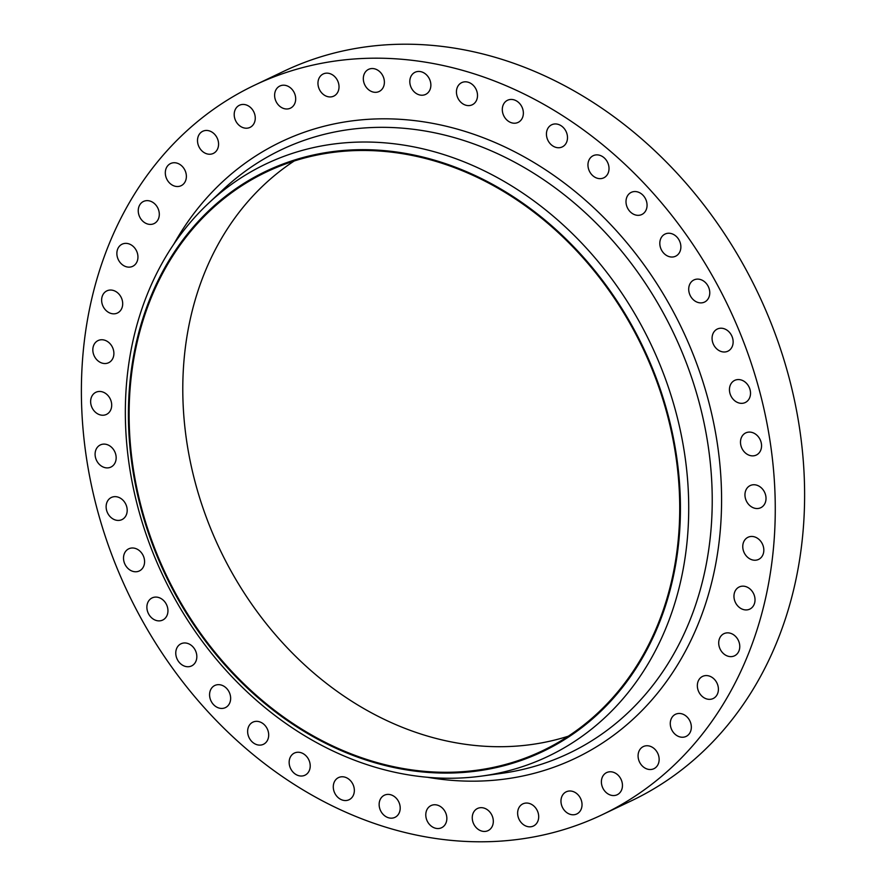 <?xml version="1.0" encoding="UTF-8"?>
<svg xmlns="http://www.w3.org/2000/svg" width="886" height="886" viewBox="0 0 886 886"><rect width="100%" height="100%" fill="white"/><g stroke="black" fill="none" stroke-linecap="round" stroke-linejoin="round"><path stroke-width="1.33" d="M331.696 96.796A12.271 10.1 -115.5 0 0 333.767 96.12A12.271 10.1 -115.5 0 0 338.12 81.911A12.271 10.1 -115.5 0 0 325.273 73.294A12.271 10.1 -115.5 0 0 323.213 73.97A12.271 10.1 -115.5 0 0 318.86 88.179A12.271 10.1 -115.5 0 0 331.696 96.796M377.071 92.177A12.271 10.1 -115.5 0 0 379.13 91.502A12.271 10.1 -115.5 0 0 383.483 77.292A12.271 10.1 -115.5 0 0 370.647 68.687A12.271 10.1 -115.5 0 0 368.576 69.352A12.271 10.1 -115.5 0 0 364.224 83.561A12.271 10.1 -115.5 0 0 377.071 92.177M423.552 95.079A12.271 10.1 -115.5 0 0 425.612 94.414A12.271 10.1 -115.5 0 0 429.965 80.205A12.271 10.1 -115.5 0 0 417.118 71.589A12.271 10.1 -115.5 0 0 415.058 72.264A12.271 10.1 -115.5 0 0 410.705 86.463A12.271 10.1 -115.5 0 0 423.552 95.079M470.189 105.456A12.271 10.1 -115.5 0 0 472.249 104.781A12.271 10.1 -115.5 0 0 476.613 90.571A12.271 10.1 -115.5 0 0 463.766 81.955A12.271 10.1 -115.5 0 0 461.706 82.631A12.271 10.1 -115.5 0 0 457.342 96.84A12.271 10.1 -115.5 0 0 470.189 105.456M516.051 123.076A12.271 10.1 -115.5 0 0 518.111 122.401A12.271 10.1 -115.5 0 0 522.463 108.192A12.271 10.1 -115.5 0 0 509.616 99.586A12.271 10.1 -115.5 0 0 507.556 100.251A12.271 10.1 -115.5 0 0 503.204 114.46A12.271 10.1 -115.5 0 0 516.051 123.076M560.185 147.597A12.271 10.1 -115.5 0 0 562.245 146.921A12.271 10.1 -115.5 0 0 566.597 132.712A12.271 10.1 -115.5 0 0 553.75 124.095A12.271 10.1 -115.5 0 0 551.69 124.771A12.271 10.1 -115.5 0 0 547.338 138.98A12.271 10.1 -115.5 0 0 560.185 147.597M601.694 178.507A12.271 10.1 -115.5 0 0 603.765 177.831A12.271 10.1 -115.5 0 0 608.117 163.622A12.271 10.1 -115.5 0 0 595.27 155.017A12.271 10.1 -115.5 0 0 593.21 155.681A12.271 10.1 -115.5 0 0 588.858 169.891A12.271 10.1 -115.5 0 0 601.694 178.507M639.747 215.187A12.271 10.1 -115.5 0 0 641.807 214.512A12.271 10.1 -115.5 0 0 646.16 200.302A12.271 10.1 -115.5 0 0 633.324 191.686A12.271 10.1 -115.5 0 0 631.253 192.362A12.271 10.1 -115.5 0 0 626.9 206.571A12.271 10.1 -115.5 0 0 639.747 215.187M673.559 256.885A12.271 10.1 -115.5 0 0 675.619 256.209A12.271 10.1 -115.5 0 0 679.972 242A12.271 10.1 -115.5 0 0 667.136 233.383A12.271 10.1 -115.5 0 0 665.065 234.059A12.271 10.1 -115.5 0 0 660.712 248.268A12.271 10.1 -115.5 0 0 673.559 256.885M702.443 302.746A12.271 10.1 -115.5 0 0 704.514 302.082A12.271 10.1 -115.5 0 0 708.866 287.872A12.271 10.1 -115.5 0 0 696.019 279.256A12.271 10.1 -115.5 0 0 693.959 279.932A12.271 10.1 -115.5 0 0 689.607 294.13A12.271 10.1 -115.5 0 0 702.443 302.746M725.822 351.853A12.271 10.1 -115.5 0 0 727.882 351.188A12.271 10.1 -115.5 0 0 732.235 336.979A12.271 10.1 -115.5 0 0 719.388 328.363A12.271 10.1 -115.5 0 0 717.328 329.027A12.271 10.1 -115.5 0 0 712.975 343.236A12.271 10.1 -115.5 0 0 725.822 351.853M743.199 403.196A12.271 10.1 -115.5 0 0 745.259 402.521A12.271 10.1 -115.5 0 0 749.611 388.312A12.271 10.1 -115.5 0 0 736.775 379.706A12.271 10.1 -115.5 0 0 734.704 380.371A12.271 10.1 -115.5 0 0 730.352 394.58A12.271 10.1 -115.5 0 0 743.199 403.196M754.241 455.725A12.271 10.1 -115.5 0 0 756.301 455.061A12.271 10.1 -115.5 0 0 760.653 440.851A12.271 10.1 -115.5 0 0 747.806 432.235A12.271 10.1 -115.5 0 0 745.746 432.9A12.271 10.1 -115.5 0 0 741.394 447.109A12.271 10.1 -115.5 0 0 754.241 455.725M758.704 508.387A12.271 10.1 -115.5 0 0 760.764 507.711A12.271 10.1 -115.5 0 0 765.116 493.502A12.271 10.1 -115.5 0 0 752.28 484.886A12.271 10.1 -115.5 0 0 750.209 485.561A12.271 10.1 -115.5 0 0 745.857 499.77A12.271 10.1 -115.5 0 0 758.704 508.387M756.511 560.085A12.271 10.1 -115.5 0 0 758.571 559.42A12.271 10.1 -115.5 0 0 762.924 545.211A12.271 10.1 -115.5 0 0 750.077 536.595A12.271 10.1 -115.5 0 0 748.017 537.27A12.271 10.1 -115.5 0 0 743.664 551.48A12.271 10.1 -115.5 0 0 756.511 560.085M747.695 609.789A12.271 10.1 -115.5 0 0 749.766 609.125A12.271 10.1 -115.5 0 0 754.119 594.916A12.271 10.1 -115.5 0 0 741.272 586.299A12.271 10.1 -115.5 0 0 739.212 586.975A12.271 10.1 -115.5 0 0 734.859 601.173A12.271 10.1 -115.5 0 0 747.695 609.789M732.456 656.482A12.271 10.1 -115.5 0 0 734.516 655.817A12.271 10.1 -115.5 0 0 738.869 641.608A12.271 10.1 -115.5 0 0 726.033 632.992A12.271 10.1 -115.5 0 0 723.962 633.656A12.271 10.1 -115.5 0 0 719.609 647.865A12.271 10.1 -115.5 0 0 732.456 656.482M711.081 699.209A12.271 10.1 -115.5 0 0 713.152 698.533A12.271 10.1 -115.5 0 0 717.505 684.324A12.271 10.1 -115.5 0 0 704.658 675.719A12.271 10.1 -115.5 0 0 702.598 676.383A12.271 10.1 -115.5 0 0 698.246 690.593A12.271 10.1 -115.5 0 0 711.081 699.209M684.025 737.097A12.271 10.1 -115.5 0 0 686.085 736.432A12.271 10.1 -115.5 0 0 690.438 722.223A12.271 10.1 -115.5 0 0 677.602 713.607A12.271 10.1 -115.5 0 0 675.531 714.271A12.271 10.1 -115.5 0 0 671.178 728.48A12.271 10.1 -115.5 0 0 684.025 737.097M651.819 769.38A12.271 10.1 -115.5 0 0 653.89 768.716A12.271 10.1 -115.5 0 0 658.243 754.507A12.271 10.1 -115.5 0 0 645.396 745.89A12.271 10.1 -115.5 0 0 643.336 746.566A12.271 10.1 -115.5 0 0 638.983 760.775A12.271 10.1 -115.5 0 0 651.819 769.38M615.139 795.407A12.271 10.1 -115.5 0 0 617.199 794.742A12.271 10.1 -115.5 0 0 621.551 780.533A12.271 10.1 -115.5 0 0 608.704 771.916A12.271 10.1 -115.5 0 0 606.644 772.581A12.271 10.1 -115.5 0 0 602.292 786.79A12.271 10.1 -115.5 0 0 615.139 795.407M574.715 814.633A12.271 10.1 -115.5 0 0 576.775 813.968A12.271 10.1 -115.5 0 0 581.127 799.759A12.271 10.1 -115.5 0 0 568.291 791.143A12.271 10.1 -115.5 0 0 566.22 791.818A12.271 10.1 -115.5 0 0 561.868 806.027A12.271 10.1 -115.5 0 0 574.715 814.633M531.379 826.682A12.271 10.1 -115.5 0 0 533.438 826.018A12.271 10.1 -115.5 0 0 537.791 811.809A12.271 10.1 -115.5 0 0 524.944 803.192A12.271 10.1 -115.5 0 0 522.884 803.857A12.271 10.1 -115.5 0 0 518.531 818.066A12.271 10.1 -115.5 0 0 531.379 826.682M486.004 831.301A12.271 10.1 -115.5 0 0 488.064 830.625A12.271 10.1 -115.5 0 0 492.417 816.427A12.271 10.1 -115.5 0 0 479.581 807.81A12.271 10.1 -115.5 0 0 477.51 808.475A12.271 10.1 -115.5 0 0 473.157 822.684A12.271 10.1 -115.5 0 0 486.004 831.301M439.522 828.399A12.271 10.1 -115.5 0 0 441.593 827.723A12.271 10.1 -115.5 0 0 445.946 813.514A12.271 10.1 -115.5 0 0 433.099 804.898A12.271 10.1 -115.5 0 0 431.039 805.573A12.271 10.1 -115.5 0 0 426.687 819.783A12.271 10.1 -115.5 0 0 439.522 828.399M392.886 818.022A12.271 10.1 -115.5 0 0 394.946 817.357A12.271 10.1 -115.5 0 0 399.298 803.148A12.271 10.1 -115.5 0 0 386.462 794.532A12.271 10.1 -115.5 0 0 384.391 795.207A12.271 10.1 -115.5 0 0 380.039 809.405A12.271 10.1 -115.5 0 0 392.886 818.022M347.035 800.401A12.271 10.1 -115.5 0 0 349.095 799.726A12.271 10.1 -115.5 0 0 353.448 785.528A12.271 10.1 -115.5 0 0 340.601 776.911A12.271 10.1 -115.5 0 0 338.541 777.576A12.271 10.1 -115.5 0 0 334.188 791.785A12.271 10.1 -115.5 0 0 347.035 800.401M302.901 775.881A12.271 10.1 -115.5 0 0 304.961 775.217A12.271 10.1 -115.5 0 0 309.314 761.008A12.271 10.1 -115.5 0 0 296.467 752.391A12.271 10.1 -115.5 0 0 294.407 753.056A12.271 10.1 -115.5 0 0 290.054 767.265A12.271 10.1 -115.5 0 0 302.901 775.881M261.381 744.971A12.271 10.1 -115.5 0 0 263.441 744.295A12.271 10.1 -115.5 0 0 267.793 730.097A12.271 10.1 -115.5 0 0 254.958 721.481A12.271 10.1 -115.5 0 0 252.887 722.145A12.271 10.1 -115.5 0 0 248.534 736.355A12.271 10.1 -115.5 0 0 261.381 744.971M223.327 708.291A12.271 10.1 -115.5 0 0 225.387 707.626A12.271 10.1 -115.5 0 0 229.74 693.417A12.271 10.1 -115.5 0 0 216.904 684.8A12.271 10.1 -115.5 0 0 214.833 685.465A12.271 10.1 -115.5 0 0 210.48 699.674A12.271 10.1 -115.5 0 0 223.327 708.291M189.515 666.593A12.271 10.1 -115.5 0 0 191.575 665.929A12.271 10.1 -115.5 0 0 195.928 651.719A12.271 10.1 -115.5 0 0 183.092 643.103A12.271 10.1 -115.5 0 0 181.021 643.768A12.271 10.1 -115.5 0 0 176.668 657.977A12.271 10.1 -115.5 0 0 189.515 666.593M160.632 620.732A12.271 10.1 -115.5 0 0 162.692 620.056A12.271 10.1 -115.5 0 0 167.044 605.847A12.271 10.1 -115.5 0 0 154.197 597.23A12.271 10.1 -115.5 0 0 152.137 597.906A12.271 10.1 -115.5 0 0 147.785 612.115A12.271 10.1 -115.5 0 0 160.632 620.732M288.36 108.845A12.271 10.1 -115.5 0 0 290.431 108.17A12.271 10.1 -115.5 0 0 294.783 93.96A12.271 10.1 -115.5 0 0 281.936 85.344A12.271 10.1 -115.5 0 0 279.876 86.02A12.271 10.1 -115.5 0 0 275.524 100.229A12.271 10.1 -115.5 0 0 288.36 108.845M247.936 128.071A12.271 10.1 -115.5 0 0 250.007 127.396A12.271 10.1 -115.5 0 0 254.36 113.186A12.271 10.1 -115.5 0 0 241.513 104.581A12.271 10.1 -115.5 0 0 239.453 105.246A12.271 10.1 -115.5 0 0 235.1 119.455A12.271 10.1 -115.5 0 0 247.936 128.071M211.256 154.098A12.271 10.1 -115.5 0 0 213.316 153.422A12.271 10.1 -115.5 0 0 217.668 139.213A12.271 10.1 -115.5 0 0 204.832 130.596A12.271 10.1 -115.5 0 0 202.761 131.272A12.271 10.1 -115.5 0 0 198.409 145.481A12.271 10.1 -115.5 0 0 211.256 154.098M179.05 186.381A12.271 10.1 -115.5 0 0 181.121 185.706A12.271 10.1 -115.5 0 0 185.473 171.496A12.271 10.1 -115.5 0 0 172.626 162.88A12.271 10.1 -115.5 0 0 170.566 163.556A12.271 10.1 -115.5 0 0 166.214 177.765A12.271 10.1 -115.5 0 0 179.05 186.381M151.993 224.269A12.271 10.1 -115.5 0 0 154.053 223.593A12.271 10.1 -115.5 0 0 158.406 209.395A12.271 10.1 -115.5 0 0 145.559 200.779A12.271 10.1 -115.5 0 0 143.499 201.443A12.271 10.1 -115.5 0 0 139.146 215.652A12.271 10.1 -115.5 0 0 151.993 224.269M130.619 266.996A12.271 10.1 -115.5 0 0 132.69 266.321A12.271 10.1 -115.5 0 0 137.042 252.111A12.271 10.1 -115.5 0 0 124.195 243.506A12.271 10.1 -115.5 0 0 122.135 244.171A12.271 10.1 -115.5 0 0 117.772 258.38A12.271 10.1 -115.5 0 0 130.619 266.996M115.379 313.688A12.271 10.1 -115.5 0 0 117.439 313.013A12.271 10.1 -115.5 0 0 121.792 298.803A12.271 10.1 -115.5 0 0 108.945 290.187A12.271 10.1 -115.5 0 0 106.885 290.863A12.271 10.1 -115.5 0 0 102.532 305.072A12.271 10.1 -115.5 0 0 115.379 313.688M106.564 363.393A12.271 10.1 -115.5 0 0 108.635 362.717A12.271 10.1 -115.5 0 0 112.987 348.508A12.271 10.1 -115.5 0 0 100.14 339.892A12.271 10.1 -115.5 0 0 98.08 340.567A12.271 10.1 -115.5 0 0 93.728 354.777A12.271 10.1 -115.5 0 0 106.564 363.393M104.371 415.091A12.271 10.1 -115.5 0 0 106.442 414.426A12.271 10.1 -115.5 0 0 110.794 400.217A12.271 10.1 -115.5 0 0 97.947 391.601A12.271 10.1 -115.5 0 0 95.887 392.276A12.271 10.1 -115.5 0 0 91.535 406.475A12.271 10.1 -115.5 0 0 104.371 415.091M108.845 467.753A12.271 10.1 -115.5 0 0 110.905 467.077A12.271 10.1 -115.5 0 0 115.258 452.868A12.271 10.1 -115.5 0 0 102.411 444.251A12.271 10.1 -115.5 0 0 100.351 444.927A12.271 10.1 -115.5 0 0 95.998 459.136A12.271 10.1 -115.5 0 0 108.845 467.753M137.252 571.625A12.271 10.1 -115.5 0 0 139.323 570.949A12.271 10.1 -115.5 0 0 143.676 556.74A12.271 10.1 -115.5 0 0 130.829 548.135A12.271 10.1 -115.5 0 0 128.769 548.799A12.271 10.1 -115.5 0 0 124.417 563.009A12.271 10.1 -115.5 0 0 137.252 571.625M119.876 520.281A12.271 10.1 -115.5 0 0 121.936 519.617A12.271 10.1 -115.5 0 0 126.288 505.408A12.271 10.1 -115.5 0 0 113.452 496.791A12.271 10.1 -115.5 0 0 111.381 497.456A12.271 10.1 -115.5 0 0 107.029 511.665A12.271 10.1 -115.5 0 0 119.876 520.281M568.291 736.211A320.632 263.917 64.5 0 1 542.077 742.8A320.632 263.917 64.5 0 1 213.127 534.446A320.632 263.917 64.5 0 1 294.23 160.975M320.444 154.386A320.632 263.917 64.5 0 1 656.083 379.529A320.632 263.917 64.5 0 1 542.332 750.83A320.632 263.917 64.5 0 1 488.407 768.372A320.632 263.917 64.5 0 1 152.757 543.229A320.632 263.917 64.5 0 1 266.52 171.928A320.632 263.917 64.5 0 1 320.444 154.386M488.618 769.159A321.441 264.593 64.5 0 1 141.583 510.757A321.441 264.593 64.5 0 1 320.223 153.599A321.441 264.593 64.5 0 1 667.258 412.001A321.441 264.593 64.5 0 1 488.618 769.159M492.959 774.253A328.064 270.042 64.5 0 1 481.497 776.103A328.064 270.042 64.5 0 1 163.245 576.288A328.064 270.042 64.5 0 1 208.564 203.248A328.064 270.042 64.5 0 1 321.097 146.024A328.064 270.042 64.5 0 1 675.276 409.753A328.064 270.042 64.5 0 1 492.959 774.253M534.158 836.86A404.06 332.593 64.5 0 1 111.182 553.141A404.06 332.593 64.5 0 1 254.537 85.222A404.06 332.593 64.5 0 1 322.493 63.116A404.06 332.593 64.5 0 1 745.469 346.836A404.06 332.593 64.5 0 1 602.115 814.766A404.06 332.593 64.5 0 1 534.158 836.86M254.537 85.222L283.885 71.234A404.06 332.593 64.5 0 1 351.842 49.14A404.06 332.593 64.5 0 1 774.818 332.859A404.06 332.593 64.5 0 1 631.463 800.778L602.115 814.766M481.497 776.103L501.077 773.434A334.277 275.158 -115.5 0 0 512.761 771.551A334.277 275.158 -115.5 0 0 698.533 400.14A334.277 275.158 -115.5 0 0 337.644 131.416A334.277 275.158 -115.5 0 0 222.973 189.715L208.564 203.248M173.756 244.248A341.531 281.128 64.5 0 1 338.862 122.988A341.531 281.128 64.5 0 1 707.593 397.537A341.531 281.128 64.5 0 1 517.789 777A341.531 281.128 64.5 0 1 427.728 777.31"/></g></svg>
